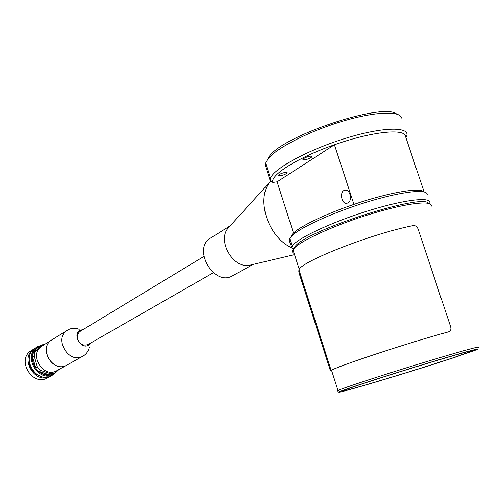 <?xml version="1.0" encoding="UTF-8"?>
<svg xmlns="http://www.w3.org/2000/svg" width="504" height="504" viewBox="0 0 504 504"><rect width="100%" height="100%" fill="white"/><g stroke="black" fill="none" stroke-linecap="round" stroke-linejoin="round"><path stroke-width="0.76" d="M47.981 377.609L47.445 377.906C32.01 386.94 15.882 358.81 31.695 350.387L34.02 348.932M34.864 348.421L34.53 348.617C18.648 357.065 34.87 385.358 50.362 376.286L51.225 375.795M40.818 345.794L42.437 344.78L35.167 352.157L33.56 353.153L40.818 345.794L36.559 348.541L33.56 353.153M38.827 371.309L40.452 370.377L50.898 373.836L49.247 374.762L38.827 371.309C42.015 373.829 45.486 374.982 49.247 374.762M32.653 357.172L34.259 356.189L37.454 367.202L35.834 368.147L32.653 357.172C32.395 361.122 33.459 364.783 35.834 368.147M58.306 369.873L54.186 373.357L53.078 373.867L54.741 372.947L57.343 370.409M38.537 346.947C23.266 355.055 38.89 382.322 53.77 373.59L54.237 373.332M50.898 373.836L54.741 372.947M37.454 367.202L40.452 370.377M35.167 352.157L34.259 356.189M45.133 344.075L42.437 344.78M29.641 355.988C27.733 366.471 31.865 373.382 42.046 376.727M37.359 346.84L35.696 347.886C19.795 356.347 36.049 384.709 51.566 375.625L52.107 375.329M42.254 344.894L37.869 346.519C21.918 355.011 38.241 383.494 53.808 374.384L58.962 369.508M429.502 203.654C433.465 196.308 405.733 199.118 368.147 210.836C330.611 222.459 295.892 239.041 292.244 246.267L289.743 238.455L289.271 240.389L291.747 248.132L293.454 249.146M293.498 233.037L277.099 181.837L272.872 182.423C269.741 175.348 297.788 157.5 334.417 144.793C371.013 131.746 404.655 128.148 405.462 136.269L424.103 191.904M270.724 181.106L270.056 181.938C255.597 198.91 267.983 237.126 291.627 247.748M330.076 369.728L299.615 274.756L298.803 271.864L298.922 269.659C302.186 261.034 373.18 233.232 413.532 225.534C415.567 225.408 417.085 226.573 418.087 229.049L450.614 326.661C451.288 329.181 450.752 330.857 449.001 331.695L448.881 331.733C409.065 342.493 336.004 366.685 331.153 370.478L330.744 370.736L330.076 369.728L298.803 271.864M448.925 331.72L448.585 331.84C409.002 342.537 336.382 366.578 331.544 370.358L331.115 370.623M90.789 342.953C82.656 354.268 69.016 331.349 82.902 329.685M203.818 256.486L80.52 331.128C77.818 332.936 76.891 335.62 77.729 339.192C79.997 344.339 83.462 346.097 88.124 344.478L88.376 344.339M89.265 346.922C88.515 351.143 86.379 354.236 82.858 356.196C68.462 364.682 53.071 337.73 67.883 329.925C71.404 327.965 75.191 327.764 79.235 329.326M67.303 364.864L66.811 365.135C52.693 373.451 37.737 347.313 52.259 339.646L67.404 330.221M57.254 370.459L66.704 365.192C52.706 373.451 37.706 347.678 51.969 339.822M56.769 370.73C42.821 378.939 28.142 353.31 42.475 345.731L51.685 339.998M230.252 225.748L210.987 237.819C191.671 247.855 213.683 286.946 232.382 275.896L233.031 275.537M229.635 226.428L228.047 228.173C217.174 240.603 232.609 268.071 248.932 265.413L252.718 264.518M406.375 136.786C411.516 126.51 384.269 126.41 346.368 138.058C308.517 149.575 273.445 168.727 270.516 178.315L265.595 162.918L265.35 165.539L270.226 180.797L272.853 182.417M293.574 248.989L295.407 246.135C306.986 230.353 422.85 192.969 428.57 203.358M294.172 253.443C292.433 252.706 292.049 251.49 293.007 249.808L294.399 248.05C301.72 240.131 336.074 224.57 371.36 213.809C406.69 202.98 433.005 199.993 431.279 206.199M338.663 390.871C336.754 391.261 336.502 391.129 337.913 390.474L337.97 390.455C343.3 387.941 381.654 375.36 420.588 363.466C459.598 351.534 485.232 344.553 477.483 347.798M452.939 357.84C411.768 371.53 332.716 395.149 344.251 390.228C349.234 387.954 384.388 376.475 419.908 365.62C455.496 354.734 479.046 348.264 471.99 351.175L452.939 357.84M455.918 356.983C411.976 371.58 328.028 396.667 339.929 391.545C345.07 389.17 382.668 376.891 420.802 365.236C459.024 353.543 484.105 346.664 476.381 349.826L455.918 356.983M347.955 202.866L347.306 203.143C341.756 205.172 338.953 191.671 344.629 190.241C349.738 188.301 352.945 200.441 347.955 202.866M396.629 114.036C383.21 102.01 282.303 135.929 269.199 156.561L267.057 160.108M265.595 162.918L267.908 158.962C276.161 148.34 308.032 131.752 340.988 121.71C373.974 111.592 400.138 110.439 401.631 118.081M270.516 178.315L270.226 180.797M292.244 246.267L291.747 248.132M289.743 238.455L291.243 236.464C298.664 228.205 332.546 212.543 367.372 201.928C402.242 191.237 428.444 188.528 427.159 194.909M277.099 181.837L334.417 144.793L353.934 204.391C324.463 214.351 298.746 226.976 292.559 233.969L290.644 237.151M304.611 159.881L302.86 159.39C304.151 157.96 306.652 156.876 310.357 156.133L312.089 156.631C310.792 158.054 308.297 159.138 304.611 159.881M280.06 175.877L278.277 175.442C279.474 174.119 281.862 173.099 285.447 172.368L287.211 172.809C286.007 174.126 283.626 175.146 280.06 175.877M423.807 191.835C420.034 187.154 388.149 192.635 353.934 204.391M47.445 377.906L50.362 376.286M53.77 373.59L54.186 373.357M51.566 375.625L53.808 374.384M298.922 269.659L331.153 370.478M82.858 356.196L66.811 365.135M232.382 275.896L253.153 264.417M248.932 265.413L294.55 254.621M228.047 228.173L270.056 181.938M213.331 272.746L88.124 344.478M337.97 390.455L331.544 370.358M299.225 269.249L293.007 249.808M295.407 246.135L294.399 248.05M471.99 351.175L471.813 350.658M339.929 391.545L337.913 390.474M344.629 190.241L345.53 190.109M269.199 156.561L267.908 158.962M293.637 248.756L291.734 247.792M292.559 233.969L291.243 236.464M312.089 156.631L311.963 156.227M287.211 172.809L287.097 172.45"/></g></svg>
